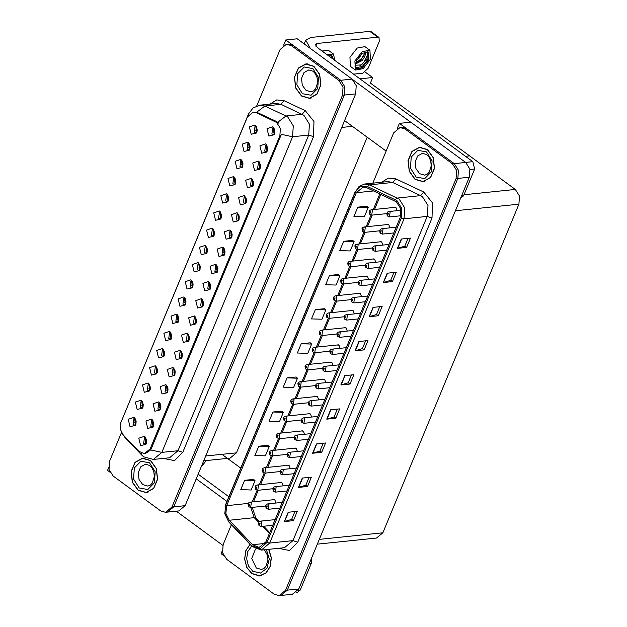 <?xml version="1.0" encoding="UTF-8"?>
<svg xmlns="http://www.w3.org/2000/svg" width="627" height="627" viewBox="0 0 627 627"><rect width="100%" height="100%" fill="white"/><g stroke="black" fill="none" stroke-linecap="round" stroke-linejoin="round"><path stroke-width="0.94" d="M163.765 350.078L162.424 349.741L161.601 355.768L163.091 356.199L164.337 355.603M164.368 355.509L163.812 350.164M162.409 348.549L156.75 350.477L158.553 357.868L163.898 356.567L163.138 349.215L162.409 348.549M256.372 126.497L255.032 126.168L254.209 132.195L255.698 132.626L256.945 132.031M256.976 131.936L256.419 126.583M255.017 124.977L249.358 126.897L251.161 134.288L256.506 132.995L255.745 125.643L255.017 124.977M259.797 162.652L258.457 162.322L257.634 168.342L259.123 168.781L260.37 168.177M260.401 168.083L259.844 162.738M258.442 161.131L252.783 163.051L254.586 170.442L259.931 169.149L259.17 161.797L258.442 161.131M170.889 332.874L169.549 332.545L168.726 338.564L170.215 339.003L171.461 338.4M171.492 338.306L170.936 332.961M169.533 331.354L163.874 333.274L165.677 340.665L171.022 339.372L170.262 332.02L169.533 331.354M238.425 214.246L237.084 213.917L236.261 219.936L237.758 220.375L238.997 219.771M239.028 219.677L238.479 214.332M237.069 212.725L231.418 214.646L233.213 222.036L238.566 220.743L237.798 213.392L237.069 212.725M213.627 229.686L212.287 229.357L211.464 235.384L212.953 235.815L214.199 235.219M214.23 235.117L213.674 229.772M212.271 228.165L206.62 230.085L208.415 237.476L213.76 236.183L213 228.831L212.271 228.165M195.687 317.434L194.346 317.097L193.524 323.124L195.013 323.563L196.259 322.96M196.29 322.866L195.734 317.521M194.331 315.914L188.672 317.834L190.475 325.225L195.82 323.932L195.06 316.572L194.331 315.914M235 178.092L233.659 177.762L232.836 183.789L234.326 184.22L235.572 183.625M235.603 183.531L235.047 178.178M233.644 176.571L227.985 178.491L229.788 185.882L235.133 184.589L234.373 177.237L233.644 176.571M217.052 265.84L215.712 265.511L214.889 271.53L216.386 271.969L217.624 271.366M217.655 271.272L217.107 265.926M215.704 264.32L210.045 266.24L211.84 273.631L217.193 272.337L216.433 264.986L215.704 264.32M220.751 212.49L219.411 212.161L218.588 218.18L220.077 218.619L221.323 218.016M221.355 217.922L220.798 212.577M219.395 210.97L213.736 212.89L215.539 220.281L220.884 218.988L220.124 211.636L219.395 210.97M202.811 300.239L201.471 299.902L200.648 305.929L202.137 306.36L203.383 305.764M203.414 305.67L202.858 300.325M201.455 298.711L195.796 300.631L197.599 308.022L202.944 306.728L202.184 299.377L201.455 298.711M242.124 160.896L240.784 160.567L239.961 166.586L241.45 167.025L242.696 166.421M242.727 166.327L242.171 160.982M240.768 159.376L235.109 161.296L236.912 168.687L242.257 167.393L241.497 160.042L240.768 159.376M224.176 248.645L222.836 248.308L222.013 254.335L223.51 254.766L224.748 254.17M224.779 254.076L224.231 248.731M222.828 247.116L217.169 249.044L218.964 256.435L224.317 255.134L223.549 247.783L222.828 247.116M142.392 401.672L141.051 401.335L140.229 407.362L141.718 407.793L142.964 407.197M142.995 407.103L142.439 401.758M141.036 400.144L135.377 402.072L137.18 409.462L142.525 408.161L141.765 400.81L141.036 400.144M178.005 315.679L176.665 315.35L175.85 321.369L177.339 321.808L178.585 321.204M178.617 321.11L178.06 315.765M176.657 314.158L170.999 316.079L172.793 323.469L178.146 322.176L177.386 314.825L176.657 314.158M152.941 420.623L151.601 420.286L150.778 426.313L152.275 426.752L153.513 426.148M153.544 426.054L152.996 420.709M151.585 419.095L145.934 421.023L147.729 428.413L153.082 427.112L152.314 419.761L151.585 419.095M199.378 264.085L198.038 263.755L197.215 269.775L198.712 270.213L199.95 269.61M199.982 269.516L199.433 264.171M198.022 262.564L192.371 264.484L194.166 271.875L199.519 270.582L198.751 263.23L198.022 262.564M167.19 386.224L165.849 385.895L165.026 391.914L166.516 392.353L167.762 391.75M167.793 391.656L167.237 386.31M165.834 384.704L160.183 386.624L161.978 394.015L167.323 392.721L166.563 385.37L165.834 384.704M188.562 334.63L187.222 334.301L186.399 340.32L187.888 340.759L189.135 340.155M189.166 340.061L188.609 334.716M187.207 333.109L181.548 335.03L183.35 342.42L188.696 341.127L187.935 333.776L187.207 333.109M206.502 246.889L205.162 246.552L204.339 252.579L205.836 253.01L207.075 252.415M207.106 252.32L206.557 246.975M205.147 245.361L199.496 247.289L201.291 254.68L206.636 253.379L205.875 246.027L205.147 245.361M174.314 369.029L172.974 368.692L172.151 374.719L173.64 375.158L174.886 374.554M174.917 374.46L174.361 369.115M172.958 367.508L167.299 369.428L169.102 376.819L174.447 375.526L173.687 368.167L172.958 367.508M227.875 195.295L226.535 194.958L225.712 200.985L227.201 201.416L228.447 200.82M228.479 200.726L227.922 195.381M226.519 193.767L220.861 195.695L222.663 203.085L228.009 201.784L227.248 194.433L226.519 193.767M209.927 283.036L208.595 282.706L207.772 288.726L209.261 289.165L210.507 288.561M210.539 288.467L209.982 283.122M208.579 281.515L202.921 283.435L204.715 290.826L210.069 289.533L209.308 282.181L208.579 281.515M185.13 298.483L183.789 298.146L182.966 304.173L184.463 304.604L185.702 304.009M185.733 303.915L185.184 298.57M183.782 296.955L178.123 298.883L179.918 306.274L185.271 304.973L184.51 297.621L183.782 296.955M266.922 145.456L265.582 145.119L264.759 151.146L266.248 151.577L267.494 150.982M267.525 150.888L266.969 145.542M265.566 143.928L259.907 145.856L261.71 153.247L267.055 151.946L266.295 144.594L265.566 143.928M181.438 351.833L180.098 351.496L179.275 357.523L180.764 357.954L182.01 357.359M182.042 357.265L181.485 351.919M180.082 350.305L174.424 352.225L176.226 359.616L181.571 358.323L180.811 350.971L180.082 350.305M135.267 418.867L133.927 418.538L133.104 424.557L134.593 424.996L135.84 424.393M135.871 424.299L135.314 418.954M133.912 417.347L128.253 419.267L130.055 426.658L135.401 425.365L134.64 418.005L133.912 417.347M156.64 367.273L155.3 366.944L154.477 372.963L155.966 373.402L157.212 372.799M157.244 372.704L156.687 367.359M155.284 365.753L149.626 367.673L151.428 375.064L156.774 373.77L156.013 366.419L155.284 365.753M145.817 437.818L144.476 437.489L143.654 443.508L145.15 443.947L146.389 443.344M146.42 443.25L145.872 437.905M144.461 436.298L138.81 438.218L140.605 445.609L145.958 444.316L145.19 436.964L144.461 436.298M274.046 128.253L272.706 127.924L271.883 133.951L273.372 134.382L274.618 133.786M274.65 133.684L274.093 128.339M272.69 126.732L267.031 128.653L268.834 136.043L274.179 134.75L273.419 127.399L272.69 126.732M192.254 281.28L190.914 280.951L190.091 286.978L191.588 287.409L192.826 286.813M192.857 286.711L192.309 281.366M190.898 279.76L185.247 281.68L187.042 289.071L192.395 287.777L191.627 280.426L190.898 279.76M160.065 403.427L158.725 403.09L157.902 409.117L159.391 409.549L160.637 408.953M160.669 408.859L160.112 403.506M158.709 401.899L153.059 403.819L154.853 411.21L160.198 409.917L159.438 402.565L158.709 401.899M249.248 143.701L247.908 143.364L247.085 149.391L248.574 149.829L249.82 149.226M249.852 149.132L249.295 143.787M247.892 142.172L242.234 144.1L244.036 151.491L249.381 150.19L248.621 142.838L247.892 142.172M231.3 231.441L229.96 231.112L229.137 237.131L230.634 237.57L231.872 236.967M231.904 236.873L231.355 231.528M229.944 229.921L224.294 231.841L226.088 239.232L231.441 237.939L230.673 230.587L229.944 229.921M149.516 384.469L148.176 384.139L147.353 390.159L148.842 390.597L150.088 389.994M150.119 389.9L149.563 384.555M148.16 382.948L142.501 384.868L144.304 392.259L149.649 390.966L148.889 383.614L148.16 382.948M252.673 179.847L251.333 179.518L250.51 185.537L251.999 185.976L253.245 185.38M253.277 185.278L252.72 179.933M251.317 178.327L245.666 180.247L247.461 187.638L252.806 186.344L252.046 178.993L251.317 178.327M245.549 197.05L244.209 196.713L243.386 202.74L244.875 203.172L246.121 202.576M246.152 202.482L245.596 197.137M244.193 195.522L238.542 197.45L240.337 204.841L245.682 203.54L244.922 196.188L244.193 195.522M276.617 122.414L256.419 112.758L253.159 112.178L247.461 116.943L120.917 422.441L120.251 428.986L123.041 434.762L138.849 451.354L144.437 453.642L150.135 448.877L279.854 135.714L280.347 128.347L276.617 122.414M367.171 137.203L236.442 452.812L230.101 458.11L203.681 460.853M285.787 39.995L297.174 38.819L352.092 79.104L356.23 85.695L355.681 93.885L185.13 505.644L178.789 510.942L167.401 512.118L173.742 506.82L344.294 95.061L344.842 86.879L340.696 80.28L285.787 39.995L283.647 45.16M108.683 467.562L107.515 470.383L110.015 472.217M365.235 72.089L372.673 77.544L359.961 78.861M372.673 77.544L370.385 83.07L469.623 155.872L465.524 156.295L469.623 155.872L515.339 189.417L519.485 196.008L518.937 204.198L382.846 532.754L376.506 538.052L317.286 544.189M240.737 468.11L221.942 454.316M290.285 468.659L289.11 465.532L287.025 465.406M297.41 451.456L296.234 448.336L294.149 448.211M304.534 434.26L303.35 431.141L301.273 431.008M311.658 417.065L310.475 413.938L308.398 413.812M318.775 399.861L317.599 396.742L315.522 396.617M325.899 382.666L324.723 379.547L322.646 379.413M333.023 365.47L331.848 362.343L329.771 362.218M340.147 348.267L338.972 345.148L336.895 345.022M347.272 331.072L346.096 327.952L344.019 327.827M354.396 313.876L353.22 310.757L351.144 310.624M361.52 296.673L360.345 293.554L358.26 293.428M368.645 279.477L367.469 276.358L365.384 276.233M375.769 262.282L374.593 259.163L372.509 259.029M382.893 245.079L381.718 241.959L379.633 241.834M390.018 227.883L388.834 224.764L386.757 224.638M397.142 210.688L395.958 207.568L393.881 207.435M283.161 485.854L281.985 482.735L279.901 482.602M276.037 503.05L274.861 499.931L272.776 499.805M399.391 123.339L410.779 122.155L465.689 162.448L469.835 169.039L469.286 177.229L298.734 588.98L292.394 594.278L281.006 595.462L287.346 590.164L457.898 178.405L458.447 170.223L454.301 163.623L399.391 123.339L397.252 128.496M222.287 550.906L221.119 553.727L223.62 555.553M313.837 66.227L305.882 63.907L298.358 68.053L294.431 77.27L295.638 87.976L301.493 96.033L309.448 98.353L316.972 94.207L320.899 84.998L319.692 74.292L313.837 66.227M306.791 63.852L305.804 64.095M150.535 460.477L142.58 458.157L135.048 462.303L131.129 471.52L132.328 482.226L138.191 490.283L146.146 492.603L153.67 488.457L157.589 479.247L156.389 468.541L150.535 460.477M143.489 458.102L142.501 458.345M248.511 115.039L248.566 113.761L253.057 107.907L259.993 105.148L264.813 106.01L285.967 115.956L287.769 117.037L293.295 125.831L292.566 136.741L281.39 134.303L151.272 448.76L150.645 449.951L145.37 453.548M150.645 449.951L161.821 452.396L292.566 136.741L308.735 135.071L309.464 124.154L303.938 115.36L280.99 104.333L264.813 106.01L256.678 112.264L276.64 121.552L278.67 123.119M121.45 432.536L109.553 461.26L109.004 469.443L113.15 476.042L160.606 510.856L165.583 512.306L167.401 512.118L173.742 506.82L344.294 95.061L344.842 86.879L340.696 80.28L293.24 45.465L288.271 44.015L286.445 44.203L280.104 49.502L256.749 105.892M165.583 512.306L171.916 507.016L342.475 95.257L343.016 87.067L338.878 80.475L291.422 45.653L286.445 44.203M146.028 492.438L147.055 492.469M309.338 98.188L310.357 98.22M427.442 149.571L419.487 147.251L411.955 151.397L408.036 160.606L409.235 171.312L415.098 179.377L423.053 181.697L430.577 177.551L434.495 168.334L433.296 157.628L427.442 149.571M420.396 147.196L419.408 147.439M250.001 544.283L245.745 550.718L244.577 559.159L246.779 567.498L251.795 573.627L259.75 575.947L266.091 573.015L270.308 566.361L271.311 557.709L268.826 549.323M396.366 201.792L400.786 208.83L400.206 217.561L265.911 541.775L259.147 547.426L252.524 544.714L229.223 520.253L225.916 513.403L226.7 505.652L356.316 192.732L363.08 187.081L366.944 187.771L396.366 201.792M396.883 200.554L367.273 186.423L360.392 186.352L355.321 192.003L225.712 504.923L224.827 513.638L228.542 521.351L251.842 545.811L260.158 548.719L266.906 542.504L401.194 218.29L401.852 208.462L396.883 200.554M231.379 524.744L223.157 544.597L222.609 552.787L226.755 559.378L274.211 594.2L279.18 595.65L281.006 595.462L287.346 590.164L457.898 178.405L458.447 170.223L454.301 163.623L406.845 128.809L401.868 127.359L400.05 127.547L393.709 132.838L372.861 183.162M294.894 511.561L291.657 519.375L284.305 521.57L293.412 520.622L297.276 511.311L288.161 512.259L284.305 521.57M291.665 519.344L293.412 520.622M309.04 477.413L305.804 485.227L298.452 487.422L307.559 486.474L311.415 477.163L302.308 478.111L298.452 487.422M305.811 485.196L307.559 486.474M323.179 443.265L319.942 451.079L312.591 453.274L321.706 452.333L325.562 443.015L316.455 443.963L312.591 453.274M319.958 451.048L321.706 452.333M337.326 409.117L334.089 416.931L326.738 419.126L335.853 418.185L339.709 408.867L330.594 409.815L326.738 419.126M334.105 416.9L335.853 418.185M406.57 247.446L404.815 246.192L397.463 248.386L406.57 247.446L410.426 238.135L401.319 239.075L397.463 248.386M393.905 272.526L390.668 280.34L383.316 282.534L392.424 281.594L396.288 272.275L387.172 273.223L383.316 282.534M390.676 280.308L392.424 281.594M379.758 306.674L376.521 314.488L369.17 316.682L378.285 315.742L382.141 306.423L373.026 307.371L369.17 316.682M376.537 314.456L378.285 315.742M365.612 340.822L362.375 348.636L355.023 350.83L364.138 349.89L367.994 340.571L358.887 341.519L355.023 350.83M362.39 348.604L364.138 349.89M351.473 374.97L348.236 382.783L340.884 384.978L349.991 384.037L353.847 374.719L344.74 375.667L340.884 384.978M348.244 382.752L349.991 384.037M279.18 595.65L285.52 590.352L456.08 178.593L456.621 170.411L452.482 163.812L405.018 128.997L400.05 127.547M282.001 411.147L272.917 412.025L269.061 421.336L279.493 421.665L283.349 412.354L281.938 411.093M267.854 445.295L258.771 446.173L254.915 455.484L265.346 455.813L269.202 446.502L267.792 445.241M253.716 479.443L244.632 480.321L240.768 489.632L251.2 489.961L255.064 480.65L253.653 479.389M324.433 308.703L315.35 309.581L311.494 318.892L321.925 319.221L325.781 309.91L324.371 308.649M338.58 274.555L329.496 275.433L325.64 284.744L336.072 285.073L339.928 275.762L338.517 274.501M352.727 240.407L343.643 241.285L339.779 250.596L350.211 250.925L354.075 241.614L352.664 240.353M366.866 206.259L357.782 207.137L353.926 216.448L364.358 216.777L368.214 207.466L366.803 206.205M296.148 376.999L287.064 377.877L283.208 387.188L293.632 387.517L297.496 378.206L296.085 376.945M301.203 343.729L297.347 353.04L307.779 353.369L311.635 344.058L310.224 342.797L301.203 343.729L311.635 344.058M404.815 246.192L408.052 238.378M315.35 309.581L325.781 309.91M329.496 275.433L339.928 275.762M343.643 241.285L354.075 241.614M357.782 207.137L368.214 207.466M287.064 377.877L297.496 378.206M272.917 412.025L283.349 412.354M258.771 446.173L269.202 446.502M244.632 480.321L255.064 480.65M259.633 575.774L260.66 575.813M422.935 181.524L423.962 181.564M135.941 420.474L134.75 422.786M136.13 421.43L135.902 424.213M146.452 443.164L146.679 440.381M146.491 439.425L145.299 441.737M143.066 403.271L141.874 405.583M143.254 404.227L143.019 407.017M150.19 386.075L148.991 388.387M150.378 387.031L150.143 389.814M157.314 368.88L156.115 371.192M157.495 369.836L157.267 372.618M153.576 425.968L153.803 423.186M153.615 422.23L152.424 424.542M160.7 408.765L160.927 405.982M160.739 405.026L159.548 407.338M167.824 391.569L168.052 388.787M167.864 387.831L166.672 390.143M174.941 374.374L175.176 371.592M174.988 370.635L173.797 372.947M248.112 503.716L248.919 505.738L249.562 504.186L248.637 504.476L249.374 504.649L249.28 505.323L248.605 504.539M249.436 504.719L248.997 504.766M248.637 504.476L248.135 503.599L248.888 502.65L250.102 502.156L251.341 502.517L250.659 507.533L248.402 506.475L248.057 503.794M249.452 504.743L248.99 504.798M258.661 522.667L259.468 524.689L260.111 523.137L259.186 523.427L259.923 523.608L259.829 524.274L259.155 523.49M259.993 523.67L259.547 523.717M259.186 523.427L258.685 522.55L259.437 521.601L260.652 521.108L261.898 521.468L261.208 526.492L258.959 525.426L258.606 522.753M260.009 523.702L259.539 523.749M461.527 195.961L463.572 195.749L474.631 169.047L469.944 169.533M410.685 122.171L352.923 79.794M386.138 151.115L344.599 120.643M304.15 43.929L305.725 40.12L310.82 37.463L369.812 31.35L371.082 31.64L379.029 37.479L377.76 37.181L316.948 43.482L315.82 46.194M353.55 74.158L362.845 73.194L368.19 68.186L379.249 41.484L379.029 37.479M316.948 43.482L315.248 44.368L317.356 47.605L472.829 161.656L474.631 169.047M463.572 195.749L460.524 198.383M305.725 40.12L310.389 48.506M298.131 590.219L300.27 589.999L311.321 563.297L309.283 563.508M226.943 501.428L196.212 478.887M222.859 545.388L176.265 511.201M201.204 466.833L204.888 462.436L205.625 460.649M198.156 474.2L228.879 496.749M311.376 558.469L311.321 563.297M300.27 589.999L297.096 592.648L295.991 592.758M255.236 486.513L256.043 488.543L256.686 486.991L255.761 487.273L256.49 487.453L256.404 488.119L255.73 487.344M256.114 487.594L256.561 487.524L256.122 487.571M255.761 487.273L255.26 486.403L256.004 485.447L257.227 484.953L258.465 485.322L257.783 490.338L255.526 489.279L255.173 486.599M262.36 469.317L263.168 471.339L263.81 469.788L262.885 470.078L263.614 470.258L263.528 470.924L262.854 470.148M263.685 470.328L263.246 470.368M262.885 470.078L262.384 469.208L263.128 468.251L264.351 467.758L265.589 468.118L264.907 473.142L262.65 472.084L262.298 469.404M263.701 470.352L263.238 470.399M269.477 452.122L270.292 454.144L270.935 452.592L270.002 452.882L270.739 453.055L270.652 453.729L269.978 452.945M270.809 453.125L270.37 453.172M270.002 452.882L269.508 452.004L270.253 451.056L271.475 450.562L272.714 450.923L272.032 455.939L269.775 454.881L269.422 452.2M270.825 453.149L270.355 453.203M265.785 505.472L266.593 507.494L267.235 505.942L266.31 506.232L267.047 506.404L266.953 507.078L266.279 506.295M267.118 506.475L266.671 506.522L267.133 506.498M266.31 506.232L265.809 505.354L266.561 504.398L267.776 503.904L269.022 504.273L268.332 509.289L266.083 508.231L265.73 505.55M272.91 488.268L273.717 490.298L274.36 488.746L273.435 489.029L274.171 489.209L274.077 489.875L273.403 489.099M273.435 489.029L272.933 488.159L273.685 487.203L274.9 486.709L276.146 487.069L275.457 492.093L273.2 491.035L272.855 488.355M280.034 471.073L280.841 473.095L281.484 471.543L280.559 471.833L281.296 472.013L281.202 472.68L280.528 471.904M280.912 472.155L281.358 472.084L280.92 472.123M280.559 471.833L280.057 470.955L280.81 470.007L282.025 469.513L283.271 469.874L282.581 474.898L280.324 473.832L279.979 471.159M287.158 453.877L287.965 455.9L288.608 454.348L287.683 454.638L288.412 454.81L288.326 455.484L287.652 454.7M288.036 454.951L288.483 454.881L288.044 454.928M287.683 454.638L287.182 453.76L287.934 452.804L289.149 452.318L290.387 452.678L289.705 457.694L287.448 456.636L287.103 453.956M333.399 59.369L332.075 55.921L328.391 55.693M332.655 58.82L331.683 55.678M330.899 55.419L331.855 58.24M328.603 55.623L328.854 56.03M334.818 60.411L333.462 54.032L326.965 54.651M333.462 54.032L328.493 50.379L321.996 51.006M331.84 57.559L331.761 58.17M369.906 50.254L364.938 46.61L357.225 48.013L349.937 57.3L350.43 66.384L355.399 70.028L363.111 68.625L370.4 59.338L369.906 50.254L362.194 51.657L354.906 60.944L355.399 70.028M355.054 66.078L356.332 67.81L358.879 68.508L362.335 67.465L368.919 59.494L368.519 52.143L362.281 53.279L356.387 60.788L355.07 66.54L356.363 68.719L358.174 69.315L356.285 68.656M356.183 67.692L362.398 66.368L368.174 58.946L368.127 51.9M367.344 51.641L367.085 58.585L361.426 64.871L355.76 65.192L355.188 64.495M361.928 53.538L358.934 58.256L356.614 60.278M365.047 51.845L365.525 53.938L364.499 57.182L362.092 60.576L355.258 64.15M364.624 51.994L363.707 56.602L355.407 63.531M359.961 55.333L357.923 57.911M362.335 67.465L358.174 69.315M368.284 53.781L363.989 62.222L359.961 65.584M364.734 53.334L360.838 59.91L357.335 62.943M313.774 66.384L319.566 74.362L320.758 84.959L316.878 94.074L309.432 98.173L301.556 95.876L295.764 87.905L294.572 77.309L298.452 68.194L305.898 64.087L313.774 66.384M311.353 97.977L309.432 98.173M305.898 64.087L307.818 63.891M268.669 549.338L271.162 557.646L270.198 566.236L266.02 572.859L259.727 575.766L251.858 573.47L246.889 567.396L244.718 559.127L245.886 550.765L250.11 544.408M261.647 575.57L259.727 575.766M150.472 460.633L156.264 468.612L157.455 479.208L153.576 488.323L146.13 492.422L138.254 490.126L132.454 482.155L131.27 471.559L135.15 462.444L142.595 458.337L150.472 460.633M148.043 492.226L146.13 492.422M142.595 458.337L144.516 458.141M427.379 149.728L433.171 157.698L434.362 168.295L430.483 177.41L423.037 181.516L415.16 179.22L409.36 171.242L408.177 160.645L412.057 151.53L419.502 147.423L427.379 149.728M424.949 181.321L423.037 181.516M419.502 147.423L421.422 147.227M276.601 434.919L277.416 436.948L278.059 435.397L277.126 435.679L277.863 435.859L277.777 436.533L277.103 435.749M277.933 435.93L277.495 435.977M277.126 435.679L276.632 434.809L277.377 433.853L278.6 433.359L279.838 433.727L279.156 438.743L276.899 437.685L276.546 435.005M277.949 435.953L277.479 436M283.725 417.723L284.54 419.745L285.183 418.193L284.25 418.483L284.987 418.664L284.893 419.33L284.227 418.554M285.058 418.734L284.619 418.773M284.25 418.483L283.757 417.613L284.501 416.657L285.716 416.163L286.962 416.524L286.28 421.548L284.023 420.49L283.67 417.809M285.073 418.758L284.603 418.805M290.85 400.528L291.665 402.55L292.307 400.998L291.375 401.288L292.111 401.468L292.017 402.134L291.351 401.351M292.182 401.531L291.743 401.578M291.375 401.288L290.881 400.41L291.626 399.462L292.84 398.968L294.087 399.328L293.405 404.344L291.147 403.286L290.795 400.606M292.198 401.554L291.727 401.609M164.431 351.676L163.239 353.989M164.619 352.64L164.392 355.423M171.555 334.481L170.364 336.793M171.743 335.437L171.516 338.219M178.679 317.286L177.488 319.598M178.867 318.242L178.64 321.024M294.282 436.674L295.09 438.704L295.732 437.152L294.808 437.434L295.536 437.615L295.45 438.281L294.776 437.505M295.607 437.685L295.168 437.732M294.808 437.434L294.306 436.564L295.051 435.608L296.273 435.114L297.512 435.483L296.83 440.499L294.572 439.441L294.22 436.76M295.623 437.709L295.16 437.756M301.407 419.479L302.214 421.501L302.857 419.949L301.932 420.239L302.661 420.419L302.575 421.085L301.9 420.309M302.731 420.49L302.292 420.529M301.932 420.239L301.43 419.369L302.175 418.413L303.397 417.919L304.636 418.28L303.954 423.303L301.697 422.237L301.344 419.565M302.747 420.513L302.285 420.56M308.523 402.283L309.338 404.305L309.981 402.753L309.048 403.043L309.785 403.216L309.699 403.89L309.025 403.106M309.856 403.286L309.417 403.333M309.048 403.043L308.555 402.166L309.299 401.217L310.522 400.724L311.76 401.084L311.078 406.1L308.821 405.042L308.468 402.362M309.871 403.31L309.401 403.365M182.065 357.178L182.3 354.388M182.112 353.432L180.913 355.744M189.189 339.975L189.417 337.193M189.236 336.237L188.037 338.549M196.314 322.78L196.541 319.997M196.353 319.041L195.162 321.353M297.974 383.324L298.789 385.354L299.432 383.802L298.499 384.085L299.236 384.265L299.142 384.939L298.476 384.155M298.499 384.085L297.997 383.215L298.75 382.258L299.965 381.765L301.211 382.133L300.521 387.149L298.272 386.091L297.919 383.41M305.098 366.129L305.905 368.151L306.548 366.599L305.623 366.889L306.36 367.069L306.266 367.735L305.592 366.96M305.976 367.21L306.431 367.14L305.984 367.187M305.623 366.889L305.122 366.019L305.874 365.063L307.089 364.569L308.335 364.93L307.645 369.954L305.396 368.895L305.043 366.215M312.222 348.933L313.03 350.955L313.672 349.404L312.748 349.694L313.484 349.874L313.39 350.54L312.716 349.756M313.555 349.937L313.108 349.984M312.748 349.694L312.246 348.816L312.998 347.867L314.213 347.374L315.459 347.734L314.77 352.75L312.52 351.692L312.168 349.012M313.571 349.96L313.1 350.015M319.347 331.73L320.154 333.76L320.797 332.208L319.872 332.49L320.609 332.671L320.515 333.345L319.841 332.561M320.671 332.741L320.232 332.788M319.872 332.49L319.37 331.62L320.123 330.664L321.337 330.17L322.584 330.539L321.894 335.555L319.645 334.497L319.292 331.816M320.695 332.765L320.225 332.812M326.471 314.535L327.278 316.564L327.921 315.005L326.996 315.295L327.733 315.475L327.639 316.141L326.965 315.365M327.796 315.546L327.357 315.593M326.996 315.295L326.495 314.425L327.247 313.469L328.462 312.975L329.708 313.335L329.018 318.359L326.761 317.301L326.416 314.621M327.811 315.569L327.349 315.616M185.804 300.082L184.612 302.402M185.992 301.046L185.764 303.829M192.928 282.887L191.737 285.199M193.116 283.843L192.889 286.625M200.052 265.691L198.861 268.003M200.24 266.647L200.013 269.43M207.176 248.488L205.985 250.808M207.365 249.452L207.137 252.234M214.301 231.292L213.109 233.605M214.489 232.249L214.262 235.031M315.647 385.08L316.463 387.11L317.105 385.558L316.173 385.84L316.909 386.02L316.815 386.687L316.149 385.911M316.98 386.091L316.541 386.138M316.173 385.84L315.679 384.97L316.423 384.014L317.638 383.52L318.884 383.889L318.202 388.905L315.945 387.847L315.593 385.166M316.996 386.114L316.525 386.161M322.772 367.884L323.587 369.906L324.23 368.355L323.297 368.645L324.034 368.825L323.94 369.491L323.273 368.715M323.297 368.645L322.803 367.775L323.548 366.819L324.762 366.325L326.009 366.685L325.327 371.709L323.07 370.651L322.717 367.971M329.896 350.689L330.711 352.711L331.354 351.159L330.421 351.449L331.158 351.622L331.064 352.296L330.398 351.512M331.228 351.692L330.79 351.739M330.421 351.449L329.92 350.571L330.672 349.623L331.887 349.129L333.133 349.49L332.443 354.506L330.194 353.448L329.841 350.767M331.244 351.716L330.774 351.771M337.02 333.486L337.828 335.516L338.478 333.964L337.545 334.246L338.282 334.426L338.188 335.1L337.522 334.316M338.353 334.497L337.914 334.544M337.545 334.246L337.044 333.376L337.796 332.42L339.011 331.926L340.257 332.294L339.568 337.31L337.318 336.252L336.965 333.572M338.368 334.52L337.898 334.567M344.145 316.29L344.952 318.312L345.595 316.76L344.67 317.05L345.406 317.231L345.312 317.897L344.638 317.121M345.477 317.301L345.03 317.34M344.67 317.05L344.168 316.18L344.921 315.224L346.135 314.73L347.382 315.091L346.692 320.115L344.442 319.057L344.09 316.376M345.493 317.325L345.022 317.372M203.438 305.584L203.665 302.794M203.477 301.838L202.286 304.15M210.562 288.381L210.79 285.598M210.601 284.642L209.41 286.954M217.687 271.185L217.914 268.403M217.726 267.447L216.534 269.759M224.811 253.99L225.038 251.2M224.85 250.244L223.659 252.556M231.935 236.787L232.162 234.004M231.974 233.048L230.783 235.36M333.595 297.339L334.403 299.361L335.045 297.809L334.12 298.099L334.857 298.28L334.763 298.946L334.089 298.162M334.92 298.342L334.481 298.389M334.12 298.099L333.619 297.222L334.371 296.273L335.586 295.779L336.824 296.14L336.143 301.164L333.885 300.098L333.54 297.425M334.936 298.366L334.473 298.421M340.72 280.136L341.527 282.166L342.17 280.614L341.245 280.896L341.974 281.076L341.887 281.75L341.213 280.967M341.245 280.896L340.743 280.026L341.488 279.07L342.71 278.576L343.949 278.944L343.267 283.96L341.01 282.902L340.665 280.222M347.844 262.94L348.651 264.97L349.294 263.418L348.369 263.701L349.098 263.881L349.012 264.547L348.338 263.771M348.369 263.701L347.867 262.831L348.612 261.874L349.835 261.381L351.073 261.741L350.391 266.765L348.134 265.707L347.781 263.026M354.96 245.745L355.775 247.767L356.418 246.215L355.485 246.505L356.222 246.685L356.136 247.351L355.462 246.568M355.485 246.505L354.992 245.627L355.736 244.679L356.959 244.185L358.197 244.546L357.515 249.57L355.258 248.504L354.906 245.831M362.085 228.542L362.9 230.571L363.542 229.02L362.61 229.31L363.346 229.482L363.26 230.156L362.586 229.372M362.61 229.31L362.116 228.432L362.861 227.476L364.083 226.982L365.322 227.35L364.64 232.366L362.382 231.308L362.03 228.628M369.209 211.346L370.024 213.376L370.667 211.824L369.734 212.106L370.471 212.287L370.377 212.953L369.711 212.177M370.541 212.357L370.102 212.404M369.734 212.106L369.24 211.236L369.985 210.28L371.2 209.786L372.446 210.147L371.764 215.171L369.507 214.113L369.154 211.432M370.557 212.381L370.087 212.428M221.425 214.097L220.234 216.409M221.613 215.053L221.386 217.835M228.549 196.902L227.358 199.214M228.737 197.858L228.502 200.64M235.674 179.698L234.474 182.01M235.862 180.654L235.627 183.437M242.798 162.503L241.599 164.815M242.978 163.459L242.751 166.241M249.914 145.307L248.723 147.619M250.102 146.263L249.875 149.046M257.039 128.104L255.847 130.416M257.227 129.06L256.999 131.842M351.269 299.095L352.076 301.117L352.719 299.565L351.794 299.855L352.531 300.027L352.437 300.701L351.763 299.918M352.601 300.098L352.155 300.145M351.794 299.855L351.292 298.977L352.045 298.029L353.26 297.535L354.506 297.896L353.816 302.912L351.567 301.853L351.214 299.173M352.617 300.121L352.147 300.176M358.393 281.891L359.2 283.921L359.843 282.369L358.918 282.652L359.655 282.832L359.561 283.506L358.887 282.722M359.718 282.902L359.279 282.949M358.918 282.652L358.417 281.782L359.169 280.825L360.384 280.332L361.63 280.7L360.94 285.716L358.691 284.658L358.338 281.978M359.741 282.926L359.271 282.973M365.517 264.696L366.325 266.718L366.967 265.166L366.043 265.456L366.779 265.636L366.685 266.303L366.011 265.527M366.842 265.707L366.403 265.746M366.043 265.456L365.541 264.586L366.293 263.63L367.508 263.136L368.754 263.497L368.065 268.521L365.807 267.463L365.463 264.782M366.858 265.73L366.395 265.777M372.642 247.5L373.449 249.522L374.092 247.971L373.167 248.261L373.896 248.441L373.81 249.107L373.136 248.323M373.167 248.261L372.665 247.383L373.418 246.435L374.632 245.941L375.871 246.301L375.189 251.317L372.932 250.259L372.587 247.579M379.766 230.297L380.573 232.327L381.216 230.775L380.291 231.057L381.02 231.238L380.934 231.912L380.26 231.128M380.644 231.379L381.091 231.308L380.652 231.355M380.291 231.057L379.79 230.187L380.534 229.231L381.757 228.737L382.995 229.106L382.313 234.122L380.056 233.064L379.703 230.383M386.89 213.102L387.698 215.132L388.34 213.572L387.415 213.862L388.144 214.042L388.058 214.708L387.384 213.932M387.768 214.183L388.215 214.113L387.776 214.16M387.415 213.862L386.914 212.992L387.658 212.036L388.881 211.542L390.119 211.902L389.438 216.926L387.18 215.868L386.828 213.188M239.059 219.591L239.287 216.809M239.099 215.853L237.907 218.165M246.184 202.396L246.411 199.605M246.223 198.649L245.032 200.969M253.308 185.192L253.535 182.41M253.347 181.454L252.156 183.766M260.432 167.997L260.66 165.214M260.471 164.258L259.28 166.57M267.549 150.801L267.784 148.019M267.596 147.055L266.397 149.375M274.673 133.598L274.908 130.816M274.72 129.86L273.521 132.172M275.402 121.685L276.64 121.552M352.092 79.104L338.878 80.475M355.681 93.885L342.475 95.257M185.13 505.644L171.916 507.016M352.366 126.34L341.786 127.438M236.442 452.812L205.687 456.001M150.135 448.877L151.272 448.76M279.854 135.714L280.99 135.597M256.419 112.758L257.658 112.625M298.734 588.98L285.52 590.352M465.689 162.448L452.482 163.812M469.286 177.229L456.08 178.593M518.937 204.198L455.39 210.782M515.339 189.417L463.988 194.738M382.846 532.754L319.292 539.345M182.755 452.302L177.99 450.719L308.735 135.071L313.5 136.655L182.755 452.302L174.572 460.61L163.498 458.408M169.541 457.781L177.99 450.719L161.821 452.396L153.372 459.458L169.541 457.781M277.792 122.281L285.967 115.956L302.136 114.279L305.247 110.673L313.986 121.513L313.5 136.655M121.23 421.673L248.566 113.761M123.574 435.326L121.779 433.108M141.091 453.023L141.89 455.178L124.279 436.69M270.119 104.098L276.64 99.897L284.102 100.728L305.247 110.673M291.422 45.653L293.24 45.465M284.102 100.728L280.99 104.333L276.162 103.471L259.993 105.148M381.796 182.238L388.317 178.037L395.778 178.867L423.758 192.027L432.497 202.866L432.011 218.008L297.715 542.222L292.95 540.639L427.246 216.425L427.975 205.507L422.449 196.713L420.646 195.64L392.667 182.473L387.839 181.611L364.6 184.024L369.428 184.879L367.273 186.423M297.715 542.222L289.525 550.53L278.459 548.327M284.501 547.7L292.95 540.639L269.72 543.045L261.271 550.106L284.501 547.7M395.778 178.867L392.667 182.473L369.428 184.879L399.219 199.12L404.736 207.913L404.015 218.831L401.194 218.29M395.261 199.582L397.416 198.046L420.646 195.64L423.758 192.027M364.6 184.024L359.083 186.344L355.321 192.003M225.712 504.923L224.74 513.748L228.769 522.001L252.078 546.462L261.271 550.106M228.542 521.351L228.769 522.001M251.842 545.811L252.078 546.462M266.906 542.504L269.72 543.045L404.015 218.831L427.246 216.425L432.011 218.008M405.018 128.997L406.845 128.809M226.7 505.652L248.229 503.418M250.776 507.525L254.28 517.659L258.779 522.377M229.223 520.253L254.28 517.659L255.926 518.114L259.327 521.688M252.524 544.714L265.072 543.413M262.556 526.351L269.344 533.475M356.316 192.732L373.668 190.937M379.837 193.837L373.324 209.567M371.019 215.132L366.199 226.762M363.895 232.327L359.075 243.966M356.771 249.522L351.951 261.161M349.647 266.726L344.826 278.357M342.522 283.921L337.702 295.56M335.406 301.117L330.586 312.755M328.282 318.32L323.461 329.951M321.157 335.516L316.337 347.154M314.033 352.711L309.213 364.35M306.909 369.914L302.089 381.545M299.784 387.11L294.964 398.748M292.66 404.305L287.84 415.944M285.536 421.509L280.716 433.139M278.412 438.704L273.591 450.343M271.287 455.9L266.467 467.538M264.163 473.095L259.343 484.734M257.039 490.298L252.219 501.937M341.166 384.923L345.015 375.636M355.313 350.775L359.161 341.488M369.46 316.627L373.3 307.34M383.599 282.479L387.447 273.192M397.745 248.331L401.593 239.044M327.028 419.071L330.868 409.784M312.881 453.219L316.729 443.932M298.734 487.367L302.582 478.08M284.587 521.515L288.436 512.228M377.76 37.181L369.812 31.35M465.642 162.409L472.829 161.656M306.023 90.366L311.078 91.84L313.688 90.829L315.593 88.893L317.638 82.599L317.121 77.646L315.334 73.688L313.014 71.235L308.805 69.95L304.024 72.583L301.532 78.438L302.3 85.241L306.023 90.366M312.873 68.555L318.461 77.458L317.724 88.517L311.102 95.241L302.457 93.705L296.869 84.802L297.598 73.751L304.228 67.018L312.873 68.555M255.518 549.033L251.725 558.5L256.318 567.952L261.373 569.434L263.991 568.423L265.887 566.487L267.933 560.193L267.423 555.232L264.414 549.785M266.397 549.573L269.289 558.971L266.93 568.25L260.409 573.109L252.759 571.291L248.441 565.954L246.646 558.696L247.861 551.447L251.748 546.125M142.713 484.616L147.776 486.09L150.386 485.079L152.283 483.143L154.336 476.849L153.819 471.896L152.024 467.938L149.712 465.485L145.503 464.199L140.722 466.833L138.23 472.687L138.998 479.49L142.713 484.616M149.571 462.812L155.159 471.708L154.422 482.766L147.792 489.491L139.155 487.955L133.567 479.052L134.296 468.001L140.926 461.268L149.571 462.812M419.62 173.703L424.683 175.184L427.293 174.173L429.189 172.237L431.243 165.943L430.725 160.982L428.931 157.032L426.619 154.571L422.41 153.294L417.629 155.927L415.137 161.782L415.905 168.585L419.62 173.703M426.478 151.899L432.066 160.802L431.329 171.853L424.698 178.585L416.062 177.041L410.473 168.146L411.202 157.087L417.833 150.362L426.478 151.899M141.89 455.178L143.771 456.832L153.372 459.458M120.572 423.39L121.364 420.866M355.305 191.525L225.689 504.445M380.84 194.307L374.578 209.442M372.219 215.124L367.453 226.637M365.094 232.319L360.329 243.832M357.97 249.515L353.205 261.036M350.846 266.718L346.08 278.231M343.729 283.913L338.956 295.427M336.605 301.109L331.832 312.622M329.481 318.312L324.708 329.826M322.356 335.508L317.583 347.021M315.232 352.703L310.459 364.216M308.108 369.906L303.335 381.42M300.984 387.102L296.218 398.615M293.859 404.297L289.094 415.811M286.735 421.501L281.97 433.014M279.611 438.696L274.845 450.21M272.486 455.892L267.721 467.405M265.362 473.095L260.597 484.608M258.246 490.29L253.473 501.804M252.226 507.376L255.926 518.114M263.661 526.233L269.712 532.589M265.605 505.989L250.659 507.533M274.32 499.641L250.102 502.156M272.737 525.293L261.208 526.492M275.088 519.611L260.652 521.108M272.729 488.786L257.783 490.338M281.445 482.445L257.227 484.953M279.854 471.59L264.907 473.142M288.569 465.25L264.351 467.758M286.978 454.395L272.032 455.939M295.693 448.046L271.475 450.562M279.861 508.097L268.332 509.289M282.213 502.415L267.776 503.904M286.986 490.902L275.457 492.093M289.337 485.212L274.9 486.709M294.11 473.698L282.581 474.898M296.461 468.016L282.025 469.513M301.234 456.503L289.705 457.694M303.586 450.821L289.149 452.318M294.102 437.191L279.156 438.743M302.817 430.851L278.6 433.359M301.226 419.996L286.28 421.548M309.942 413.655L285.716 416.163M308.351 402.8L293.405 404.344M317.066 396.452L292.84 398.968M308.351 439.308L296.83 440.499M310.71 433.618L296.273 435.114M315.475 422.104L303.954 423.303M317.834 416.422L303.397 417.919M322.599 404.909L311.078 406.1M324.958 399.227L310.522 400.724M315.475 385.597L300.521 387.149M324.19 379.257L299.965 381.765M322.599 368.402L307.645 369.954M331.315 362.061L307.089 364.569M329.716 351.206L314.77 352.75M338.439 344.858L314.213 347.374M336.84 334.011L321.894 335.555M345.563 327.662L321.337 330.17M343.964 316.807L329.018 318.359M352.68 310.467L328.462 312.975M329.724 387.713L318.202 388.905M332.083 382.023L317.638 383.52M336.848 370.51L325.327 371.709M339.207 364.828L324.762 366.325M343.972 353.315L332.443 354.506M346.323 347.632L331.887 349.129M351.096 336.119L339.568 337.31M353.448 330.429L339.011 331.926M358.221 318.916L346.692 320.115M360.572 313.234L346.135 314.73M351.089 299.612L336.143 301.164M359.804 293.264L335.586 295.779M358.213 282.416L343.267 283.96M366.928 276.068L342.71 278.576M365.337 265.213L350.391 266.765M374.053 258.873L349.835 261.381M372.462 248.018L357.515 249.57M381.177 241.669L356.959 244.185M379.586 230.822L364.64 232.366M388.301 224.474L364.083 226.982M386.71 213.619L371.764 215.171M395.425 207.278L371.2 209.786M365.345 301.72L353.816 302.912M367.696 296.038L353.26 297.535M372.469 284.525L360.94 285.716M374.821 278.835L360.384 280.332M379.594 267.321L368.065 268.521M381.945 261.639L367.508 263.136M386.718 250.126L375.189 251.317M389.069 244.444L374.632 245.941M393.834 232.93L382.313 234.122M396.193 227.24L381.757 228.737M400.794 215.751L389.438 216.926M401.061 210.28L388.881 211.542"/></g></svg>
